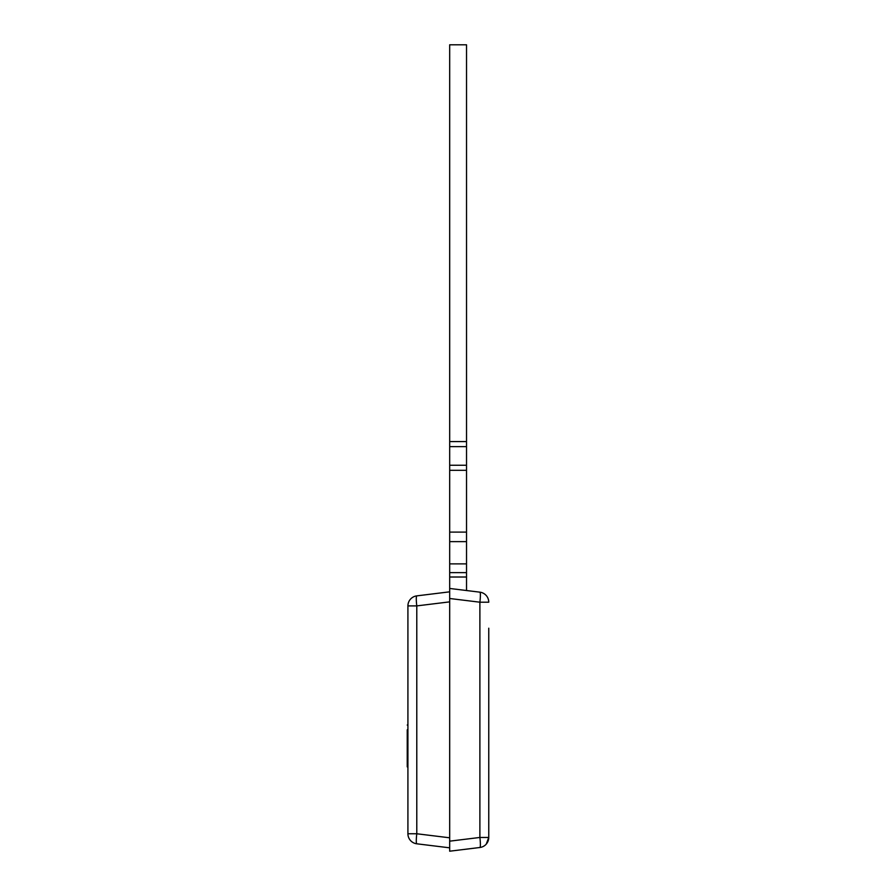 <?xml version="1.0" encoding="UTF-8"?>
<svg xmlns="http://www.w3.org/2000/svg" width="896" height="896" viewBox="0 0 896 896"><rect width="100%" height="100%" fill="white"/><g stroke="black" fill="none" stroke-linecap="round" stroke-linejoin="round"><path stroke-width="1.34" d="M449.68 591.83L449.68 841.165L479.886 837.458A10.102 1.221 83 0 1 479.886 847.493L449.68 851.2L449.68 841.165L449.68 847.829L416.786 843.797A10.102 10.102 0 0 1 407.915 833.762L407.915 605.898A10.102 10.102 0 0 1 416.786 595.874L449.68 591.83L449.68 598.494L449.68 541.643L466.525 541.643L466.525 572.622L449.68 572.622M416.786 843.797A10.102 1.221 -83 0 1 416.786 833.762L407.915 833.762M449.68 601.866L416.786 605.898A10.102 1.221 -97 0 1 416.786 595.874M466.525 590.531L466.525 572.622M449.68 563.875L466.525 563.875M449.68 541.643L449.68 532.112L466.525 532.112L466.525 470.31L449.68 470.31L449.68 44.8L466.525 44.8L466.525 446.645L449.68 446.645M449.68 532.112L449.68 470.31M449.68 465.259L466.525 465.259L466.525 446.645M466.525 465.259L466.525 470.31M466.525 532.112L466.525 541.643M407.915 725.054L407.243 725.054L407.915 724.606M407.915 766.886L407.243 766.886L407.243 758.677L407.915 758.677M407.243 758.677L407.243 729.803M449.68 844.458L449.68 847.829M449.68 598.494L449.68 588.459L479.886 592.166A10.102 1.221 97 0 1 479.886 602.202L449.68 598.494M466.525 577.013L449.68 577.013M488.757 830.726L488.757 682.102M488.757 628.208L488.757 837.458A10.102 10.102 0 0 1 479.886 847.493M479.886 592.166A10.102 10.102 0 0 1 488.757 602.202A10.102 10.102 0 0 0 479.886 592.166M488.757 602.202L479.886 602.202L479.886 837.458L488.757 837.458L486.237 844.133M407.915 605.898L416.786 605.898L416.786 833.762L449.68 837.805M449.68 441.582L466.525 441.582"/></g></svg>
